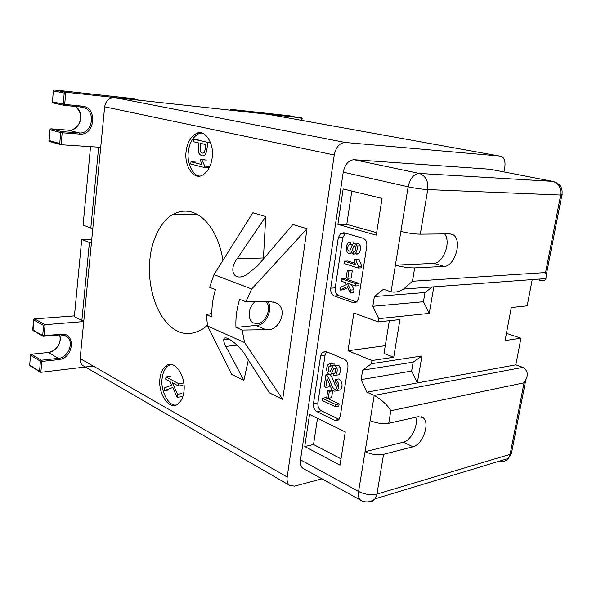 <?xml version="1.0" encoding="UTF-8"?>
<svg xmlns="http://www.w3.org/2000/svg" width="592" height="592" viewBox="0 0 592 592"><rect width="100%" height="100%" fill="white"/><g stroke="black" fill="none" stroke-linecap="round" stroke-linejoin="round"><path stroke-width="0.89" d="M321.937 478.854L294.453 486.15L289.547 485.373C287.483 483.664 286.691 480.874 287.179 477.011L334.243 154.993C335.997 146.971 339.697 142.798 345.351 142.48L114.345 97.525C109.032 97.569 105.798 100.67 104.651 106.812L80.149 358.574C79.927 361.653 80.852 363.991 82.924 365.59L83.975 366.204M114.345 97.525L267.998 114.271L501.727 156.451C504.539 158.264 505.553 161.956 504.747 167.529L503.947 171.939M268.657 114.389L267.998 114.271M345.351 142.48L500.469 156.103M186.125 151.36C183.949 165.975 194.013 180.849 202.738 174.973C207.977 171.569 211.129 165.812 212.188 157.709C214.496 143.16 204.403 128.42 196.159 133.637C190.543 136.93 187.198 142.842 186.125 151.36M159.951 378.577C157.783 394.198 170.008 412.01 178.725 403.322C181.633 400.458 183.372 396.529 183.942 391.519C186.206 375.705 173.856 358.234 165.531 366.322C162.378 369.208 160.521 373.293 159.951 378.577M223.014 260.206C219.617 241.04 212.75 226.958 202.42 217.96C193.059 210.315 183.305 209.087 173.16 214.267C160.447 221.06 151.611 240.863 149.961 258.785C147.452 278.462 152.825 305.368 164.591 320.109C176.246 334.828 189.455 337.47 204.225 328.027L207.415 325.163M201.561 133.045L198.424 133.829C192.8 137.115 189.455 143.005 188.382 151.515C186.561 162.208 192.652 175.728 199.356 176.002M170.548 364.554L167.736 366.041C164.583 368.927 162.719 373.004 162.149 378.273C160.225 390.239 168.402 406.26 175.831 405.017M244.592 342.553L207.592 326.044L231.731 374.403L243.882 380.353L225.818 346.431C224.287 343.575 223.598 341.288 223.769 339.586C224.028 333.067 240.53 346.327 245.495 355.489L269.375 392.836L282.687 399.356L244.592 342.553L242.135 330.077L265.919 329.692C279.076 331.986 288.607 309.357 276.812 303.237L271.188 301.72L245.865 301.765L251.696 289.007L307.033 228.704L282.687 399.356M265.764 216.546L237.096 258.822L263.44 257.957L265.764 216.546L252.873 212.743L213.978 274.614L251.696 289.007M207.592 326.044L206.268 314.544L211.884 313.449M206.268 314.544L212.017 317.038C211.47 308.077 212.617 298.945 215.436 289.629L209.635 287.312L213.978 274.614M243.882 380.353L248.344 359.943M237.096 258.822C228.949 268.694 232.7 282.132 246.22 274.991L257.416 266L292.862 224.531L307.033 228.704M245.865 301.765L239.634 299.278C236.719 308.854 235.498 318.23 235.971 327.406L242.135 330.077M265.919 329.692L255.833 325.452L235.971 327.406M266.304 301.802C272.187 308.195 265.401 323.313 257.231 323.809L252.865 322.766C247.13 318.755 248.203 307.551 254.93 301.779M255.833 325.452C264.905 326.362 273.393 310.038 268.154 301.802M92.855 228.024L90.82 228.031L92.855 228.024L90.82 228.031L98.657 147.193L90.82 228.031L83.087 225.078L90.554 146.661L83.087 225.078L90.82 228.031L98.657 147.193M91.449 242.476L89.422 242.513L81.851 320.575L83.864 320.413M91.76 239.279L81.726 239.405L74.363 316.698L81.851 320.575M89.422 242.513L81.726 239.405M133.977 98.694L137.522 99.708M137.559 99.375L118.933 97.332L123.025 98.124L145.847 100.958L65.786 92.234L64.217 93.085L63.233 104.199L63.788 105.272L64.698 104.414L82.214 106.146C97.902 107.108 95.112 135.908 79.624 134.073L62.175 132.763L61.738 131.579L60.717 132.556L62.175 132.763L61.109 144.737L100.707 147.327M134.021 98.701L54.36 89.954M53.317 90.857L52.473 101.854L53.317 90.879L54.035 90.014M49.943 141.629L49.032 140.474L49.957 129.744M61.109 144.737L59.748 143.486L60.717 132.556L50.061 129.774L51.075 128.819L68.406 130.173C79.794 131.653 85.477 112.532 75.443 106.434M53.221 102.949L52.473 101.854L64.698 104.414L65.786 92.234L54.442 89.962L53.421 90.902L64.217 93.085M50.771 128.856L49.957 129.707L49.129 140.548L59.748 143.486M83.753 321.56L45.088 324.697L43.601 325.459L42.705 335.538L43.527 336.411L44.104 335.738L42.705 335.538L32.76 329.87L33.522 319.85M30.096 365.789L29.718 365.027L40.848 372.316L93.247 366.063M74.444 315.891L34.329 318.918L33.529 319.732L33.063 330.602L43.009 336.278L60.517 334.887M61.849 334.843L66.533 336.404C74.636 341.451 68.554 357.723 58.312 358.352L41.41 360.21L40.419 361.253L41.81 361.453L41.41 360.21L31.25 354.216L30.481 355.015L29.718 365.027L30.466 355.163M33.196 330.676L32.656 329.788M289.629 115.788L230.806 109.328L230.14 110.142M234.38 110.608L234.454 109.994L253.842 112.421L238.665 111.074M230.806 109.328L234.454 109.994M238.702 110.763L301.957 117.971L301.631 120.324M302.142 118.378L289.732 115.803M362.297 501.084L302.912 468.331C300.803 466.614 299.996 463.78 300.499 459.829L343.234 172.168C344.973 164.287 348.592 160.143 354.105 159.729L490.021 169.245L552.684 181.359L419.262 173.441C425.685 175.75 428.512 181.13 427.742 189.595C421.726 189.225 415.192 188.3 408.14 186.806L343.234 172.168M490.894 169.416L490.021 169.245M302.912 468.331L304.051 468.96M532.223 279.587L527.176 305.827L511.303 307.537L505.057 340.578L520.945 338.195L506.426 333.333M393.717 357.257L399.955 319.569L378.184 321.915L353.861 313.005L347.992 350.745L371.976 360.513L393.717 357.257L384.008 353.417L389.351 320.709M385.274 345.698L347.992 350.745M560.809 194.198C562.459 194.672 562.814 194.953 561.882 195.049L560.676 195.049L545.565 272.542L412.454 281.244L403.537 289.066C399.208 291.745 395.049 292.655 391.068 291.789L383.438 289.259L374.366 296.54L372.819 306.279L378.702 318.674L378.184 321.915M545.565 272.542L546.253 275.11L545.95 278.573C545.21 280.601 543.13 281.252 539.719 280.541L540.015 279.01M546.253 275.11L561.882 195.049C562.977 188.352 560.38 183.927 554.09 181.751M522.869 367.366L515.824 364.827L417.323 382.92L421.948 355.962L413.172 362.149L411.655 371.073L417.323 382.92L366.877 392.185L374.211 395.419C381.877 399.896 387.427 404.987 390.853 410.715L524.061 382.809L525.822 379.753C528.471 374.388 527.494 370.259 522.869 367.366L374.211 395.419L365.057 451.711C371.487 454.523 377.659 455.403 383.572 454.345L412.994 446.805C422.658 444.71 430.769 422.488 422.747 417.471L418.204 416.694L388.759 423.265C382.832 424.161 376.616 423.28 370.111 420.609M515.824 364.827L520.945 338.195M371.976 360.513L371.458 363.695L362.644 370.17L361.142 379.605L366.877 392.185M400.888 231.405L395.397 265.142C402.264 267.044 408.695 267.961 414.681 267.887L444.222 266.407C454.826 266.407 462.848 240.078 452.961 234.661L449.861 233.833L420.305 234.166C414.311 234.047 407.836 233.13 400.888 231.405L408.14 186.806C410.071 178.414 413.778 173.959 419.262 173.441L354.105 159.729M337.877 224.353L343.153 188.959L382.055 198.409L376.268 235.128L337.877 224.353L346.786 224.353L376.653 232.663M304.762 446.523L309.549 414.393L345.262 431.945L340.023 465.164L304.762 446.523L313.545 444.518L341.022 458.852M338.284 237.769L340.555 233.448L343.885 232.73L362.933 238.206C365.826 239.457 367.114 242.106 366.796 246.168L358.722 297.931L356.924 301.683L352.965 302.623L334.354 296C331.653 294.638 330.447 292.026 330.743 288.156L338.284 237.769L342.753 237.703L345.373 233.159M320.642 355.711L322.203 352.307L325.992 351.507L344.218 359.115C346.979 360.669 348.214 363.392 347.911 367.284L340.245 416.435L339.001 419.373C337.803 420.705 336.382 421.008 334.746 420.29L316.935 411.655C314.352 410.012 313.198 407.34 313.471 403.626L320.642 355.711L325.082 355.104L326.599 351.759M499.892 461.005C503.318 461.952 506.13 461.101 508.321 458.452L375.113 498.841C370.466 502.386 365.686 502.882 360.78 500.336C358.722 498.56 357.99 495.615 358.582 491.508C364.924 494.505 371.043 495.378 376.934 494.12L375.113 498.841C373.197 501.409 370.799 502.43 367.913 501.905M525.822 379.753L511.37 453.768L508.321 458.452L510.112 454.353L511.37 453.768L511.769 451.733M351.811 191.061L346.786 224.353M317.504 418.3L313.545 444.518M356.606 301.964L338.809 295.66C336.108 294.313 334.909 291.708 335.205 287.86L342.753 237.703M356.65 253.739L356.628 254.212L358.685 253.679C360.476 250.764 360.994 248.152 360.254 245.843C359.44 243.697 358.13 243.083 356.332 243.993L355.614 244.008M351.086 247.685L352.506 244.577M353.764 243.645L353.838 241.928L353.224 241.936M350.309 244.392L350.161 244.792M351.456 253.013L353.328 253.324M354.941 263.299L347.711 261.013L344.366 261.146L344.011 263.455L358.264 268.006L358.5 266.496L355.762 259.733L354.06 259.207L355.444 264.654L344.366 261.146M358.264 268.006L361.608 267.85L361.838 266.348L359.107 259.607L357.405 259.081L354.06 259.207M347.822 278.262L351.16 278.07L352.277 270.818L350.656 270.292L347.312 270.455L346.202 277.722L347.822 278.262L348.932 270.981L347.312 270.455M355.4 285.951L358.737 285.729L359.092 283.413L345.018 278.706L341.673 278.899L341.325 281.193L345.321 282.547L346.32 284.671L340.385 287.372L339.978 290.073L347.238 286.632L350.227 293.033L350.686 290.058L347.393 283.242L355.4 285.951L355.755 283.627L341.673 278.899M350.227 293.033L353.565 292.788L354.023 289.821L351.507 284.634M339.978 290.073L343.316 289.843L347.756 287.742M339.046 419.314L321.36 410.796C318.777 409.168 317.623 406.504 317.904 402.804L325.082 355.104M336.781 375.113L339.038 374.751C340.496 372.013 340.888 369.645 340.215 367.647C339.312 365.249 337.965 364.583 336.167 365.656L335.153 365.804M331.439 368.905L332.637 365.597M330.676 365.886L330.773 363.569L328.168 364.302C324.238 370.814 329.182 376.623 331.246 373.996L333.962 368.239C335.56 367.477 335.886 369.105 334.954 373.115L333.54 373.5L333.451 375.824L335.708 375.284C337.174 372.538 337.566 370.155 336.892 368.15C335.99 365.745 334.635 365.079 332.837 366.152L330.121 371.902C328.116 372.153 327.753 370.296 329.034 366.322L334.006 365.39L334.095 363.081L332.023 363.384M332.349 373.826L333.518 374.055M333.54 373.5L334.717 373.315L335.583 371.643M336.826 387.79C335.516 385.903 334.132 382.92 332.689 378.828C331.52 376.371 330.528 374.951 329.714 374.573M337.196 390.542L340.607 389.862C342.99 385.51 342.405 381.862 338.853 378.917L335.531 379.465L334.946 381.566C337.44 383.468 337.914 385.784 336.367 388.507C334.739 390.579 332.771 388.47 330.462 382.18C328.56 377.282 327.05 374.847 325.933 374.862L324.142 386.694L325.755 387.434L327.11 378.532L331.098 387.989C332.142 391.06 334.206 391.874 337.285 390.446C339.667 386.08 339.083 382.417 335.531 379.465M325.755 387.434L329.078 386.865L329.485 384.223M328.264 398.305L331.587 397.698L332.645 390.816L331.098 390.113L327.776 390.69L326.725 397.587L328.264 398.305L329.322 391.401L327.776 390.69M335.479 406.734L338.802 406.097L339.142 403.899L325.711 397.646L322.396 398.246L322.063 400.421L335.479 406.734L335.819 404.536L322.396 398.246M432.271 286.95L425.004 292.515L423.443 301.713L429.252 313.39L433.81 286.831M374.366 296.54L425.004 292.515M378.702 318.674L429.252 313.39M372.819 306.279L423.443 301.713M371.458 363.695L421.948 355.962M362.644 370.17L413.172 362.149M361.142 379.605L411.655 371.073M444.222 266.407L433.847 263.381L395.397 265.142L391.068 291.789M433.847 263.381C443.075 263.344 451.496 242.269 444.622 233.892M412.994 446.805L403.307 442.209C410.811 440.774 418.766 425.086 415.688 417.256M403.307 442.209L365.057 451.711L358.582 491.508L300.499 459.829M334.095 363.081L330.773 363.569M340.215 367.647L336.892 368.15M335.309 368.453L333.651 368.705M329.071 374.373L325.933 374.862M332.645 390.816L329.322 391.401M339.142 403.899L335.819 404.536M350.486 241.987L348.17 242.69C343.589 249.077 348.163 255.626 350.656 253.036C351.359 253.087 353.261 247.308 353.505 246.923L353.994 246.242C354.823 244.355 356.843 248.995 354.645 251.533L353.387 251.903L353.283 254.316L355.341 253.783C357.131 250.86 357.649 248.24 356.902 245.917C356.095 243.763 354.786 243.149 352.987 244.067C352.025 244.17 350.183 250.941 349.643 250.86C348.089 252.614 346.66 246.968 348.925 244.814L350.39 244.4L350.486 241.987L353.838 241.928M352.691 244.355L350.39 244.4M360.254 245.843L356.902 245.917M353.912 251.889L353.387 251.903M355.481 246.879L353.505 246.923M359.107 259.607L355.762 259.733M361.838 266.348L358.5 266.496M352.277 270.818L348.932 270.981M359.092 283.413L355.755 283.627M354.023 289.821L350.686 290.058M198.157 139.534L193.651 139.187L193.355 141.71L198.979 142.998C198.268 146.098 198.216 149.473 198.831 153.136C200.54 155.57 202.286 156.369 204.055 155.533C205.986 154.912 207.17 150.516 207.607 142.346L193.651 139.187M210.56 142.568L207.607 142.346M205.646 144.529C205.269 150.079 204.551 152.869 203.485 152.899C200.422 153.979 199.46 150.805 200.614 143.375L205.646 144.529M191.016 161.808L190.757 164.028L204.595 167.595L204.765 166.13L201.865 159.788L200.229 159.381L201.746 164.546L191.016 161.808L195.515 162.067M204.743 159.648L200.229 159.381M206.386 160.055L201.865 159.788M209.287 166.374L204.765 166.13M209.109 167.832L204.595 167.595M170.363 376.283L165.96 376.889L165.693 379.169L170.089 381.522L171.732 385.229L164.694 387.753L164.354 390.668L172.753 387.516L177.141 397.395L177.519 394.265L172.272 382.698L178.503 386.036L178.777 383.72L165.96 376.889M183.194 383.083L178.777 383.72M182.921 385.392L178.503 386.036M181.929 393.584L177.519 394.265M181.559 396.707L177.141 397.395M168.75 390.01L164.354 390.668M80.149 358.574L287.179 477.011M334.243 154.993L104.651 106.812M237.022 345.136L225.818 346.431M81.644 107.071L84.922 107.996C96.526 112.828 91.508 134.495 79.187 132.911L68.317 130.166M82.214 106.146L81.748 107.056L84.922 107.996L79.631 106.849M81.333 107.011L64.136 105.354M79.624 134.073L79.187 132.911L61.738 131.579L50.942 128.819M53.317 102.986L63.884 105.309M52.37 101.824L53.036 102.904L63.788 105.272L81.578 107.063M43.601 325.459L33.618 319.932L34.602 318.91L45.088 324.697L44.104 335.738L61.072 334.206C76.287 332.312 73.756 358.515 58.726 359.581L41.81 361.453L40.848 372.316M58.726 359.581L58.312 358.352L48.337 352.469C56.033 351.944 62.486 341.85 59.592 334.976M61.072 334.206L60.791 334.865L66.533 336.404L64.854 335.472M39.538 371.177L40.419 361.253L30.562 355.237L31.539 354.208L48.337 352.469L31.502 354.194M552.684 181.359C558.752 183.268 561.416 187.827 560.676 195.049L427.742 189.595L420.305 234.166M524.061 382.809L510.112 454.353L376.934 494.12L383.572 454.345M356.014 302.371L352.965 302.623M338.809 295.66L334.354 296M335.205 287.86L330.743 288.156M338.964 419.417L334.746 420.29M321.36 410.796L316.935 411.655M317.904 402.804L313.471 403.626M412.454 281.244L414.681 267.887M388.759 423.265L390.853 410.715M289.547 485.373L82.924 365.59M198.424 133.829L196.159 133.637M167.736 366.041L165.531 366.322M173.16 214.267L197.447 214.496M229.119 339.001L223.769 339.586M276.812 303.237L273.511 301.957M49.025 140.511L49.639 141.547L60.739 144.633M72.92 129.493C79.609 125.963 85.485 116.017 75.406 106.434M74.444 315.876L34.58 318.903M29.615 364.938L30 365.723L40.204 372.116M48.3 352.447C55.359 351.456 62.256 343.441 59.533 334.976M302.179 118.134L301.868 120.368M403.537 289.066L545.95 278.573M340.555 233.448L345.025 233.403M322.203 352.307L326.525 351.729M452.961 234.661L449.794 233.84M422.747 417.471L420.927 416.664M339.038 374.751L335.708 375.284M334.954 368.091L333.962 368.239M333.54 373.641L331.246 373.996M332.356 365.826L329.034 366.322M340.607 389.862L337.285 390.446M358.685 253.679L355.341 253.783M355.03 246.22L353.994 246.242M353.343 252.954L350.656 253.036M352.27 244.74L348.925 244.814"/></g></svg>

